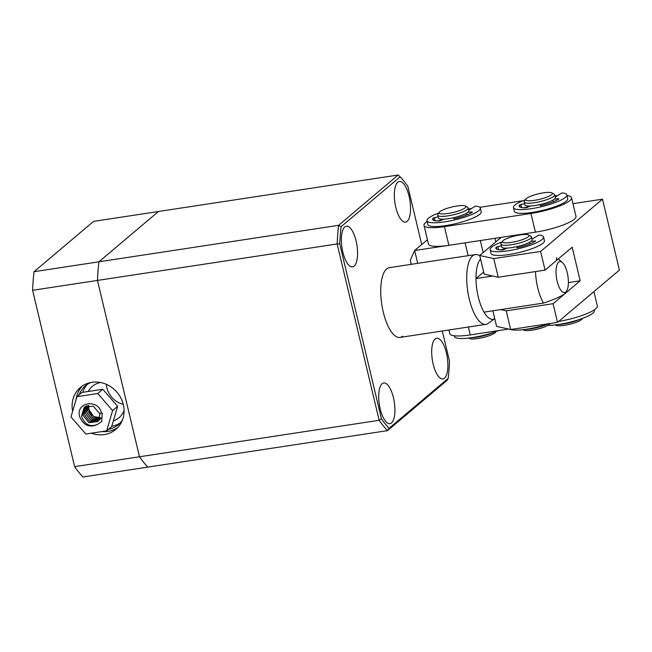 <?xml version="1.0" encoding="UTF-8"?>
<svg xmlns="http://www.w3.org/2000/svg" width="652" height="652" viewBox="0 0 652 652"><rect width="100%" height="100%" fill="white"/><g stroke="black" fill="none" stroke-linecap="round" stroke-linejoin="round"><path stroke-width="0.98" d="M444.46 378.176A20.579 7.571 -98.7 0 1 442.887 378.926A20.579 7.571 -98.7 0 1 432.692 361.966A20.579 7.571 -98.7 0 1 435.12 338.975A20.579 7.571 -98.7 0 1 436.693 338.225A20.579 7.571 -98.7 0 1 446.889 355.193A20.579 7.571 -98.7 0 1 444.46 378.176M407.109 221.387A20.579 7.571 -98.7 0 1 405.536 222.136A20.579 7.571 -98.7 0 1 395.34 205.176A20.579 7.571 -98.7 0 1 397.769 182.193A20.579 7.571 -98.7 0 1 399.342 181.443A20.579 7.571 -98.7 0 1 409.537 198.404A20.579 7.571 -98.7 0 1 407.109 221.387M354.142 266.122A20.579 7.571 -98.7 0 1 352.569 266.88A20.579 7.571 -98.7 0 1 342.373 249.912A20.579 7.571 -98.7 0 1 344.802 226.929A20.579 7.571 -98.7 0 1 346.375 226.179A20.579 7.571 -98.7 0 1 356.571 243.139A20.579 7.571 -98.7 0 1 354.142 266.122M391.493 422.912A20.579 7.571 -98.7 0 1 389.92 423.661A20.579 7.571 -98.7 0 1 379.725 406.701A20.579 7.571 -98.7 0 1 382.153 383.718A20.579 7.571 -98.7 0 1 383.726 382.968A20.579 7.571 -98.7 0 1 393.922 399.929A20.579 7.571 -98.7 0 1 391.493 422.912M402.634 336.147A35.281 12.983 -98.7 0 1 399.937 337.434A35.281 12.983 -98.7 0 1 382.463 308.355A35.281 12.983 -98.7 0 1 386.628 268.958A35.281 12.983 -98.7 0 1 389.325 267.67L475.3 254.582A35.281 12.983 -98.7 0 1 477.761 254.826L479.717 255.47L501.152 237.369M98.917 261.794L338.592 225.323L398.152 175.013L158.485 211.484L98.917 261.794A142.12 52.282 81.3 0 0 97.474 280.425L337.149 243.954A142.12 52.282 -98.7 0 1 338.592 225.323L341.069 226.717L400.165 176.806L398.152 175.013M341.069 226.717A140.156 51.565 81.3 0 0 339.741 243.84L381.42 418.78A140.156 51.565 81.3 0 0 389.097 428.299L448.193 378.38L447.068 380.328L387.5 430.638L147.833 467.109A142.12 52.282 -98.7 0 1 139.487 456.767L97.474 280.425L139.479 456.759A142.12 52.282 81.3 0 0 147.833 467.109L82.951 476.987A142.12 52.282 81.3 0 1 74.613 466.645L32.6 290.295A142.12 52.282 81.3 0 1 34.043 271.688L93.611 221.37L158.469 211.501M448.193 378.38A140.156 51.565 81.3 0 0 449.521 361.265L442.309 330.988M421.714 244.565L407.842 186.317A140.156 51.565 81.3 0 0 400.165 176.806M74.613 466.645L379.154 420.287L337.149 243.954L339.741 243.84M389.097 428.299L387.5 430.638A142.12 52.282 -98.7 0 1 379.154 420.287L381.42 418.78M492.627 276.008L475.993 278.543A31.361 11.54 -98.7 0 0 478.25 296.815A31.361 11.54 -98.7 0 0 483.996 312.137A31.361 11.54 -98.7 0 0 494.762 318.657L488.193 323.392A35.281 12.983 -98.7 0 1 485.919 324.354A35.281 12.983 -98.7 0 1 469.261 299.056A35.281 12.983 -98.7 0 1 472.602 255.869A35.281 12.983 -98.7 0 1 475.3 254.582M565.781 291.982A15.681 5.77 -98.7 0 1 557.175 281.314A15.681 5.77 -98.7 0 1 558.666 262.12A15.681 5.77 -98.7 0 1 562.309 262.471A15.681 5.77 -98.7 0 1 567.925 276.179A15.681 5.77 -98.7 0 1 566.645 290.947A15.681 5.77 -98.7 0 1 565.781 291.982M483.996 312.137L543.466 303.09A31.361 11.54 -98.7 0 1 535.504 271.566M543.466 303.09C552.586 300.059 559.571 297.067 564.42 294.125L566.645 290.947M483.662 272.063L475.993 278.543A31.361 11.54 -98.7 0 1 480.565 259.064M556.417 260.523L556.71 257.622M551.942 192.894L554.233 194.231A15.681 3.211 166.6 0 1 554.73 194.801A15.681 3.211 166.6 0 1 554.746 195.029A15.681 3.211 166.6 0 1 539.693 201.688A15.681 3.211 166.6 0 1 524.216 202.071A15.681 3.211 166.6 0 1 524.2 201.851A15.681 3.211 166.6 0 1 524.395 201.338L525.838 199.113A13.725 2.812 166.6 0 1 538.373 193.84A13.725 2.812 166.6 0 1 551.942 192.894A13.725 2.812 166.6 0 1 552.391 193.587A13.725 2.812 166.6 0 1 538.764 199.52A13.725 2.812 166.6 0 1 525.667 199.561A13.725 2.812 166.6 0 1 525.838 199.113M554.73 194.801L555.398 197.605A15.681 3.211 166.6 0 1 555.406 197.825A15.681 3.211 166.6 0 1 540.361 204.483A15.681 3.211 166.6 0 1 524.884 204.875L524.216 202.071M558.039 324.541A15.681 3.211 -13.4 0 0 579.758 319.366M555.219 324.908L555.903 325.307A13.725 2.812 -13.4 0 0 569.473 324.362A13.725 2.812 -13.4 0 0 582.008 319.089L582.44 318.42M525.854 329.309A15.681 3.211 -13.4 0 0 532.024 328.649A15.681 3.211 -13.4 0 0 547.566 324.134M528.65 234.989L530.94 236.334A15.681 3.211 166.6 0 1 531.429 236.904A15.681 3.211 166.6 0 1 512.007 244.655A15.681 3.211 166.6 0 1 500.923 244.174A15.681 3.211 166.6 0 1 501.103 243.44L502.545 241.207A13.725 2.812 166.6 0 1 519.375 235.062A13.725 2.812 166.6 0 1 528.65 234.989A13.725 2.812 166.6 0 1 525.104 238.591A13.725 2.812 166.6 0 1 512.089 242.275A13.725 2.812 166.6 0 1 502.545 241.207M531.429 236.904L532.097 239.7A15.681 3.211 166.6 0 1 512.676 247.458A15.681 3.211 166.6 0 1 501.592 246.969L500.923 244.174M523.026 329.676L523.711 330.075A13.725 2.812 -13.4 0 0 532.986 330.002A13.725 2.812 -13.4 0 0 549.823 323.857L550.043 323.514M547.957 325.348A27.441 5.623 -13.4 0 0 577.974 319.953A27.441 5.623 -13.4 0 0 594.404 310.605L594.233 309.896M508.674 329.064L470.231 334.916A31.361 6.422 166.6 0 1 449.807 333.661L448.935 329.977M593.915 291.631L597.33 305.959A31.361 6.422 166.6 0 1 558.617 321.452M100.978 417.859L93.578 416.489L89.063 409.831C90.97 415.405 94.711 418.062 100.318 417.777M100.563 418.649L92.731 417.818L87.808 410.899L88.15 405.528M100.579 418.625L92.755 417.777L87.841 410.866L88.183 405.528M87.286 405.723L86.586 411.934L91.899 419.073L100.098 419.342L91.875 419.114L86.545 411.966L87.262 405.731M99.536 420.002L91.019 420.385L85.282 413.034L86.431 406.009M99.56 419.978L91.052 420.344L85.322 412.993L86.463 406M85.673 406.359L84.018 414.093L89.756 421.453L98.281 421.062M85.697 406.351L84.059 414.061L89.789 421.412L98.297 421.045M97.694 421.616L88.941 422.667L82.804 415.128L84.98 406.775L82.763 415.161L88.916 422.708L97.678 421.632L100.245 413.36M81.777 417.109L81.516 416.212L84.206 407.353L93.195 406.098L99.536 413.466L102.217 413.001L101.72 421.485L97.613 424.354C90.335 427.247 85.053 424.835 81.777 417.109L81.541 416.196L84.352 407.231M106.643 430.858L85.828 434.028L70.978 416.938L76.936 396.685L81.981 392.422L102.796 389.26L117.645 406.343L111.688 426.595L106.643 430.858L112.6 410.605L117.645 406.343M76.936 396.685L97.751 393.523L112.6 410.605M97.613 424.354C89.43 428.111 83.432 425.495 79.617 416.498C75.469 402.023 98.639 398.494 101.443 413.181M89.063 409.831L88.916 408.91L89.088 409.815M88.664 405.454L88.916 408.91M102.796 389.26L97.751 393.523M471.543 337.703A15.681 3.211 -13.4 0 0 473.727 337.565A15.681 3.211 -13.4 0 0 493.254 332.528M465.447 206.056L467.737 207.393A15.681 3.211 166.6 0 1 468.226 207.964A15.681 3.211 166.6 0 1 460.671 212.699A15.681 3.211 166.6 0 1 444.819 216.244A15.681 3.211 166.6 0 1 437.72 215.233A15.681 3.211 166.6 0 1 437.899 214.5L439.342 212.275A13.725 2.812 166.6 0 1 459.66 205.673A13.725 2.812 166.6 0 1 465.447 206.056A13.725 2.812 166.6 0 1 460.442 210.262A13.725 2.812 166.6 0 1 445.397 213.799A13.725 2.812 166.6 0 1 439.342 212.275M468.226 207.964L468.894 210.767A15.681 3.211 166.6 0 1 461.339 215.494A15.681 3.211 166.6 0 1 445.487 219.048A15.681 3.211 166.6 0 1 438.388 218.037L437.72 215.233M468.715 338.07L469.407 338.469A13.725 2.812 -13.4 0 0 475.186 338.853A13.725 2.812 -13.4 0 0 495.512 332.251L495.944 331.583M427.109 221.468A31.361 6.422 -13.4 0 0 424.02 225.405A31.361 6.422 -13.4 0 0 444.444 226.66L530.94 213.489A31.361 6.422 -13.4 0 0 571.535 197.703A31.361 6.422 -13.4 0 0 567.004 195.584M557.509 195.665A31.361 6.422 -13.4 0 0 554.991 195.926M522.945 200.734L479.839 207.295M471.42 208.575L468.478 209.023M526.001 207.801A15.681 3.211 166.6 0 1 526.498 207.271M439.505 220.963A15.681 3.211 166.6 0 1 439.994 220.433M424.02 225.405L428.47 244.068A31.361 6.422 -13.4 0 0 448.886 245.323L535.39 232.161A31.361 6.422 -13.4 0 0 575.985 216.366L571.535 197.703M468.764 210.205L475.471 206.097A27.441 5.623 166.6 0 1 480.337 208.045L481.225 211.778A27.441 5.623 166.6 0 1 455.829 223.603A27.441 5.623 166.6 0 1 427.834 224.492L426.946 220.759A27.441 5.623 166.6 0 1 438.91 212.943M440.931 220.246L437.247 220.971M444.061 219.153L439.293 220.979A21.565 4.417 166.6 0 1 432.667 219.398A21.565 4.417 166.6 0 1 433.132 218.094L434.387 217.621L435.128 220.759M438.111 216.888L434.387 217.621M480.337 208.045A27.441 5.623 166.6 0 1 454.941 219.871A27.441 5.623 166.6 0 1 426.946 220.759M466.449 213.285L466.84 214.924M472.015 212.413L471.893 211.884L467.94 212.299M471.893 211.884L472.439 212.144A21.565 4.417 166.6 0 1 454.721 218.681L453.735 218.722M454.061 218.787L453.792 217.662M453.711 217.686L453.727 218.705M555.259 197.043L561.967 192.935A27.441 5.623 166.6 0 1 566.832 194.883L567.721 198.615A27.441 5.623 166.6 0 1 542.334 210.441A27.441 5.623 166.6 0 1 514.33 211.329L513.442 207.597A27.441 5.623 166.6 0 1 525.406 199.781M527.427 207.083L523.743 207.809M530.565 205.991L525.789 207.817A21.565 4.417 166.6 0 1 519.163 206.236A21.565 4.417 166.6 0 1 519.636 204.932L520.883 204.459L521.633 207.597M524.607 203.726L520.883 204.459M566.832 194.883A27.441 5.623 166.6 0 1 541.445 206.708A27.441 5.623 166.6 0 1 513.442 207.597M552.945 200.123L553.336 201.761M558.511 199.251L558.389 198.721L554.436 199.137M558.389 198.721L558.935 198.982A21.565 4.417 166.6 0 1 541.217 205.519L540.231 205.559L540.206 204.524M540.557 205.624L540.288 204.5M498.405 330.621A27.441 5.623 166.6 0 1 470.516 337.85A27.441 5.623 166.6 0 1 454.509 336.481L454.346 335.772M531.135 241.248L535.699 241.036A21.565 4.417 166.6 0 1 518.503 247.483L516.93 247.54L516.914 246.619M507.264 248.086L502.928 249.903A21.565 4.417 166.6 0 1 495.87 248.33A21.565 4.417 166.6 0 1 496.311 247.067L501.315 245.82M502.113 241.876A27.441 5.623 -13.4 0 0 490.149 249.7A27.441 5.623 -13.4 0 0 518.144 248.803A27.441 5.623 -13.4 0 0 543.54 236.978A27.441 5.623 -13.4 0 0 538.829 235.046L531.967 239.162M529.644 242.218L530.035 243.856M490.149 249.7L491.037 253.432A27.441 5.623 -13.4 0 0 519.033 252.536A27.441 5.623 -13.4 0 0 544.428 240.71L543.54 236.978M500.386 249.903L504.126 249.178M517.248 247.646L516.995 246.603M548.862 323.694A27.441 5.623 166.6 0 1 510.581 329.48M494.925 238.314L495.781 241.908M427.435 239.732L414.648 250.531L465.104 242.854L468.16 255.674M411.273 264.329L410.287 260.181L414.648 250.531L417.704 263.351M483.165 252.552L480.304 240.539M498.218 277.239L484.159 274.142L479.709 255.478L493.768 258.575L498.218 277.239L545.072 270.115L572.179 247.214L580.182 280.808L553.075 303.71L506.221 310.841L510.663 329.505L496.604 326.399L492.888 310.784M493.768 258.575L540.622 251.444L602.505 199.178L572.961 203.677M502.7 249.912A15.681 3.211 166.6 0 1 503.205 249.357M580.182 280.808L568.389 282.601M506.221 310.841L500.63 309.602M602.505 199.178L619.4 270.107L557.517 322.373L510.663 329.505M557.517 322.373L553.075 303.71M545.072 270.115L540.622 251.444M72.551 410.801A27.441 24.89 49.8 0 1 80.383 387.484A27.441 24.89 49.8 0 1 123.326 404.607A27.441 24.89 49.8 0 1 115.803 429.415A27.441 24.89 49.8 0 1 91.761 433.327M102.666 431.608A27.441 24.89 -130.2 0 0 117.605 427.712M124.076 410.32A20.579 18.672 49.8 0 1 118.941 417.777A20.579 18.672 49.8 0 1 113.595 420.842M92.934 415.748A20.579 18.672 49.8 0 1 90.025 412.308M106.39 384.338A20.579 18.672 -130.2 0 0 106.92 387.891A20.579 18.672 -130.2 0 0 123.252 404.305M122.421 420.059A25.485 23.113 49.8 0 1 118.322 424.721A25.485 23.113 49.8 0 1 108.379 429.391M111.802 426.261A25.485 23.113 -130.2 0 0 120.123 423.009M34.043 271.688L98.917 261.811A142.12 52.282 -98.7 0 0 97.474 280.425L32.6 290.295M82.364 385.984A27.441 24.89 -130.2 0 0 76.162 398.991M79.161 394.802A25.485 23.113 49.8 0 1 85.436 385.78A25.485 23.113 49.8 0 1 90.718 382.52M88.387 391.249A20.579 18.672 49.8 0 1 92.38 386.334A20.579 18.672 49.8 0 1 100.595 382.52M87.417 384.297A25.485 23.113 -130.2 0 0 82.706 392.284M470.231 334.916L468.356 327.027M530.94 213.489L535.39 232.161M444.444 226.66L448.886 245.323M433.132 218.094L433.67 220.352M519.636 204.932L520.174 207.189M535.365 241.256L535.259 240.824M497.851 246.489L498.625 249.74M496.832 249.268L496.311 247.067M399.937 337.434L485.919 324.354M562.309 262.471L558.267 258.966M527.15 205.934L527.517 207.466M503.857 248.029L504.224 249.594M440.654 219.096L441.021 220.629"/></g></svg>
